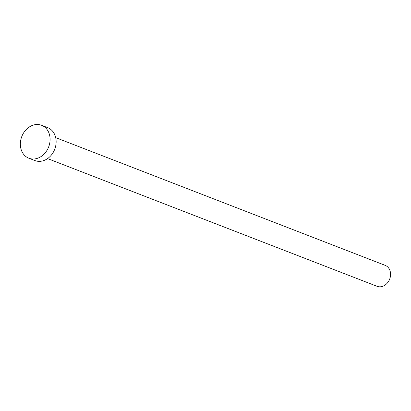 <?xml version="1.0" encoding="UTF-8"?>
<svg xmlns="http://www.w3.org/2000/svg" width="411" height="411" viewBox="0 0 411 411"><rect width="100%" height="100%" fill="white"/><g stroke="black" fill="none" stroke-linecap="round" stroke-linejoin="round"><path stroke-width="0.62" d="M55.696 137.639L385.174 265.357A11.236 9.17 111.2 0 1 390.45 276.146A11.236 9.17 111.2 0 1 377.057 286.308L47.573 158.589M41.598 125.288L47.65 127.636A17.652 14.411 111.2 0 1 55.942 144.595A17.652 14.411 111.2 0 1 34.889 160.557L28.837 158.209A17.652 14.411 111.2 0 1 20.55 141.25A17.652 14.411 111.2 0 1 41.598 125.288A17.652 14.411 111.2 0 1 49.885 142.247A17.652 14.411 111.2 0 1 28.837 158.209"/></g></svg>
